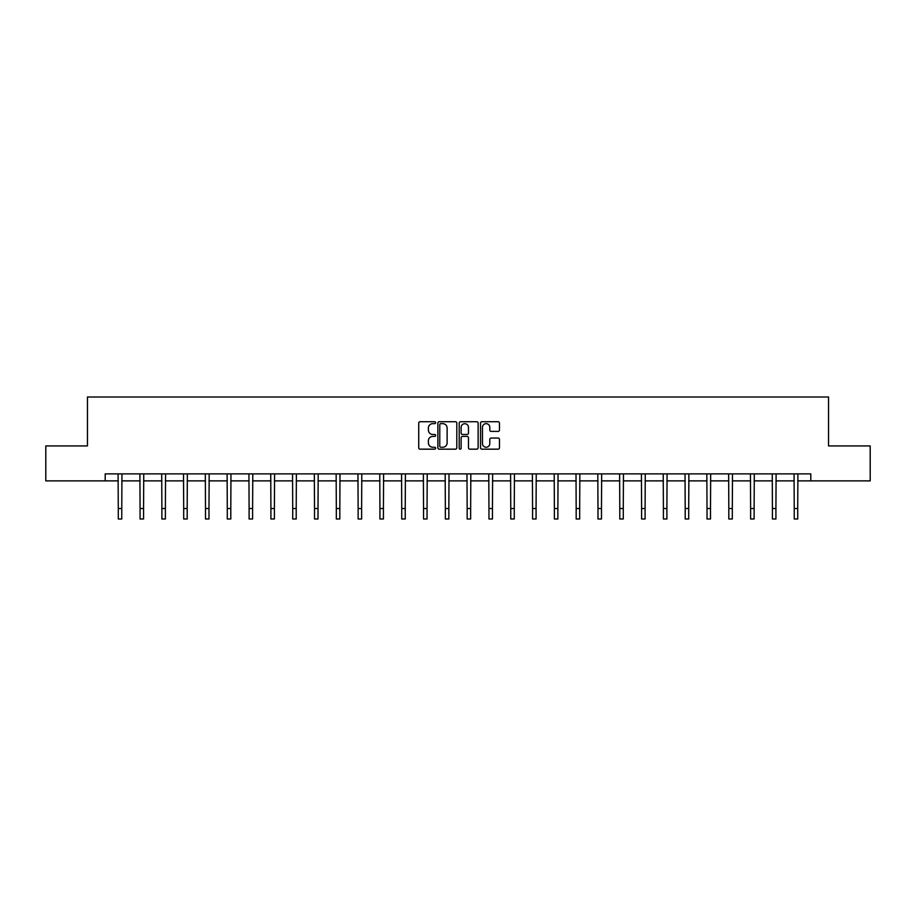 <?xml version="1.0" encoding="UTF-8"?>
<svg xmlns="http://www.w3.org/2000/svg" width="916" height="916" viewBox="0 0 916 916"><rect width="100%" height="100%" fill="white"/><g stroke="black" fill="none" stroke-linecap="round" stroke-linejoin="round"><path stroke-width="1.37" d="M435.638 422.688A0.962 0.962 0 0 0 434.676 421.726L420.1 421.726A1.374 1.374 0 0 0 418.726 423.1L418.726 447.798A1.374 1.374 0 0 0 420.1 449.172L434.676 449.172A0.962 0.962 0 0 0 435.638 448.21A0.962 0.962 0 0 0 434.676 447.248L432.787 447.248A4.385 4.385 0 0 1 428.402 442.852L428.402 440.802A4.385 4.385 0 0 1 432.787 436.405L434.676 436.405A0.962 0.962 0 0 0 435.638 435.444A0.962 0.962 0 0 0 434.676 434.482L432.787 434.482A4.385 4.385 0 0 1 428.402 430.096L428.402 428.035A4.385 4.385 0 0 1 432.787 423.65L434.676 423.65A0.962 0.962 0 0 0 435.638 422.688M498.098 431.402A1.374 1.374 0 0 0 499.472 430.028L499.472 423.1A1.374 1.374 0 0 0 498.098 421.726L481.908 421.726A1.374 1.374 0 0 0 480.534 423.1L480.534 447.798A1.374 1.374 0 0 0 481.908 449.172L498.098 449.172A1.374 1.374 0 0 0 499.472 447.798L499.472 439.428A1.374 1.374 0 0 0 498.098 438.054L491.171 438.054A1.374 1.374 0 0 0 489.797 439.428L489.797 443.573A3.675 3.675 0 0 1 486.121 447.248A3.675 3.675 0 0 1 482.457 443.573L482.457 427.314A3.675 3.675 0 0 1 486.121 423.65A3.675 3.675 0 0 1 489.797 427.314L489.797 430.028A1.374 1.374 0 0 0 491.171 431.402L498.098 431.402M105.203 480.877L45.8 480.877L45.8 445.932L87.455 445.932L87.455 397.006L828.545 397.006L828.545 445.932L870.2 445.932L870.2 480.877L810.797 480.877L810.797 473.881L105.203 473.881L105.203 480.877L118.278 480.877M456.798 423.1A1.374 1.374 0 0 0 455.424 421.726L439.233 421.726A1.374 1.374 0 0 0 437.871 423.1L437.871 447.798A1.374 1.374 0 0 0 439.233 449.172L455.424 449.172A1.374 1.374 0 0 0 456.798 447.798L456.798 423.1M460.576 421.726L476.767 421.726A1.374 1.374 0 0 1 478.129 423.1L478.129 447.798A1.374 1.374 0 0 1 476.767 449.172L469.828 449.172A1.374 1.374 0 0 1 468.465 447.798L468.465 437.779A1.374 1.374 0 0 0 467.091 436.405L462.488 436.405A1.374 1.374 0 0 0 461.126 437.779L461.126 448.21A0.962 0.962 0 0 1 460.164 449.172A0.962 0.962 0 0 1 459.202 448.21L459.202 423.1A1.374 1.374 0 0 1 460.576 421.726M121.771 480.877L140.079 480.877M143.572 480.877L161.88 480.877M165.384 480.877L183.692 480.877M187.185 480.877L205.493 480.877M208.985 480.877L227.294 480.877M230.798 480.877L249.106 480.877M252.598 480.877L270.907 480.877M274.399 480.877L292.719 480.877M296.212 480.877L314.52 480.877M318.012 480.877L336.321 480.877M339.825 480.877L358.133 480.877M361.625 480.877L379.934 480.877M383.426 480.877L401.735 480.877M405.238 480.877L423.547 480.877M427.039 480.877L445.348 480.877M448.84 480.877L467.16 480.877M470.652 480.877L488.961 480.877M492.453 480.877L510.762 480.877M514.265 480.877L532.574 480.877M536.066 480.877L554.375 480.877M557.867 480.877L576.175 480.877M579.679 480.877L597.988 480.877M601.48 480.877L619.788 480.877M623.281 480.877L641.601 480.877M645.093 480.877L663.402 480.877M666.894 480.877L685.202 480.877M688.706 480.877L707.015 480.877M710.507 480.877L728.815 480.877M732.308 480.877L750.616 480.877M754.12 480.877L772.428 480.877M775.921 480.877L794.229 480.877M797.722 480.877L810.797 480.877M440.745 423.65A0.962 0.962 0 0 0 439.783 424.612L439.783 446.287A0.962 0.962 0 0 0 440.745 447.248L442.737 447.248A4.385 4.385 0 0 0 447.123 442.852L447.123 428.035A4.385 4.385 0 0 0 442.737 423.65L440.745 423.65M468.465 427.383A3.675 3.675 0 0 0 464.79 423.719A3.675 3.675 0 0 0 461.126 427.383L461.126 433.119A1.374 1.374 0 0 0 462.488 434.482L467.091 434.482A1.374 1.374 0 0 0 468.465 433.119L468.465 427.383M118.095 473.881L118.278 508.506L121.771 508.506L121.942 473.881M118.278 508.506L118.278 518.994L121.771 518.994L121.771 508.506M139.896 473.881L140.079 508.506L143.572 508.506L143.755 473.881M140.079 508.506L140.079 518.994L143.572 518.994L143.572 508.506M161.708 473.881L161.88 508.506L165.384 508.506L165.556 473.881M161.88 508.506L161.88 518.994L165.384 518.994L165.384 508.506M183.509 473.881L183.692 508.506L187.185 508.506L187.356 473.881M183.692 508.506L183.692 518.994L187.185 518.994L187.185 508.506M205.321 473.881L205.493 508.506L208.985 508.506L209.169 473.881M205.493 508.506L205.493 518.994L208.985 518.994L208.985 508.506M227.122 473.881L227.294 508.506L230.798 508.506L230.969 473.881M227.294 508.506L227.294 518.994L230.798 518.994L230.798 508.506M248.923 473.881L249.106 508.506L252.598 508.506L252.782 473.881M249.106 508.506L249.106 518.994L252.598 518.994L252.598 508.506M270.735 473.881L270.907 508.506L274.399 508.506L274.582 473.881M270.907 508.506L270.907 518.994L274.399 518.994L274.399 508.506M292.536 473.881L292.719 508.506L296.212 508.506L296.383 473.881M292.719 508.506L292.719 518.994L296.212 518.994L296.212 508.506M314.337 473.881L314.52 508.506L318.012 508.506L318.195 473.881M314.52 508.506L314.52 518.994L318.012 518.994L318.012 508.506M336.149 473.881L336.321 508.506L339.825 508.506L339.996 473.881M336.321 508.506L336.321 518.994L339.825 518.994L339.825 508.506M357.95 473.881L358.133 508.506L361.625 508.506L361.797 473.881M358.133 508.506L358.133 518.994L361.625 518.994L361.625 508.506M379.762 473.881L379.934 508.506L383.426 508.506L383.609 473.881M379.934 508.506L379.934 518.994L383.426 518.994L383.426 508.506M401.563 473.881L401.735 508.506L405.238 508.506L405.41 473.881M401.735 508.506L401.735 518.994L405.238 518.994L405.238 508.506M423.364 473.881L423.547 508.506L427.039 508.506L427.222 473.881M423.547 508.506L423.547 518.994L427.039 518.994L427.039 508.506M445.176 473.881L445.348 508.506L448.84 508.506L449.023 473.881M445.348 508.506L445.348 518.994L448.84 518.994L448.84 508.506M466.977 473.881L467.16 508.506L470.652 508.506L470.824 473.881M467.16 508.506L467.16 518.994L470.652 518.994L470.652 508.506M488.778 473.881L488.961 508.506L492.453 508.506L492.636 473.881M488.961 508.506L488.961 518.994L492.453 518.994L492.453 508.506M510.59 473.881L510.762 508.506L514.265 508.506L514.437 473.881M510.762 508.506L510.762 518.994L514.265 518.994L514.265 508.506M532.391 473.881L532.574 508.506L536.066 508.506L536.238 473.881M532.574 508.506L532.574 518.994L536.066 518.994L536.066 508.506M554.203 473.881L554.375 508.506L557.867 508.506L558.05 473.881M554.375 508.506L554.375 518.994L557.867 518.994L557.867 508.506M576.004 473.881L576.175 508.506L579.679 508.506L579.851 473.881M576.175 508.506L576.175 518.994L579.679 518.994L579.679 508.506M597.805 473.881L597.988 508.506L601.48 508.506L601.663 473.881M597.988 508.506L597.988 518.994L601.48 518.994L601.48 508.506M619.617 473.881L619.788 508.506L623.281 508.506L623.464 473.881M619.788 508.506L619.788 518.994L623.281 518.994L623.281 508.506M641.418 473.881L641.601 508.506L645.093 508.506L645.265 473.881M641.601 508.506L641.601 518.994L645.093 518.994L645.093 508.506M663.218 473.881L663.402 508.506L666.894 508.506L667.077 473.881M663.402 508.506L663.402 518.994L666.894 518.994L666.894 508.506M685.031 473.881L685.202 508.506L688.706 508.506L688.878 473.881M685.202 508.506L685.202 518.994L688.706 518.994L688.706 508.506M706.831 473.881L707.015 508.506L710.507 508.506L710.679 473.881M707.015 508.506L707.015 518.994L710.507 518.994L710.507 508.506M728.644 473.881L728.815 508.506L732.308 508.506L732.491 473.881M728.815 508.506L728.815 518.994L732.308 518.994L732.308 508.506M750.444 473.881L750.616 508.506L754.12 508.506L754.292 473.881M750.616 508.506L750.616 518.994L754.12 518.994L754.12 508.506M772.245 473.881L772.428 508.506L775.921 508.506L776.104 473.881M772.428 508.506L772.428 518.994L775.921 518.994L775.921 508.506M794.058 473.881L794.229 508.506L797.722 508.506L797.905 473.881M794.229 508.506L794.229 518.994L797.722 518.994L797.722 508.506"/></g></svg>

